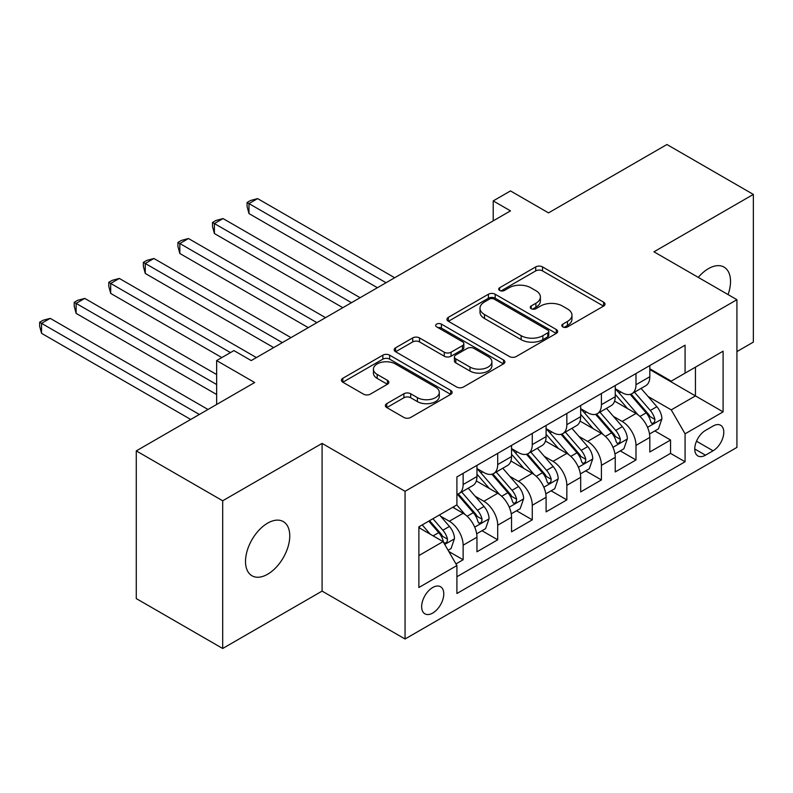 <?xml version="1.0" encoding="UTF-8"?>
<svg xmlns="http://www.w3.org/2000/svg" width="793" height="793" viewBox="0 0 793 793"><rect width="100%" height="100%" fill="white"/><g stroke="black" fill="none" stroke-linecap="round" stroke-linejoin="round"><path stroke-width="1.19" d="M562.792 326.904A3.36 1.943 0 0 0 567.54 326.904L603.602 306.088A4.798 2.775 0 0 0 605 304.125A4.798 2.775 0 0 0 603.602 302.163L542.521 266.904A4.798 2.775 0 0 0 535.731 266.904L499.679 287.72A3.36 1.943 0 0 0 498.698 289.088A3.36 1.943 0 0 0 499.679 290.466A3.36 1.943 0 0 0 504.427 290.466L509.096 287.77A15.354 8.862 0 0 1 530.814 287.77L535.899 290.704A15.354 8.862 0 0 1 540.4 296.978A15.354 8.862 0 0 1 535.899 303.243L531.231 305.939A3.36 1.943 0 0 0 530.249 307.307A3.36 1.943 0 0 0 531.231 308.685A3.36 1.943 0 0 0 535.989 308.685L540.648 305.989A15.354 8.862 0 0 1 562.366 305.989L567.461 308.923A15.354 8.862 0 0 1 571.961 315.198A15.354 8.862 0 0 1 567.461 321.462L562.792 324.159A3.36 1.943 0 0 0 561.811 325.526A3.36 1.943 0 0 0 562.792 326.904L562.792 324.159M267.637 574.231A31.294 18.061 120 0 0 288.077 546.664A31.294 18.061 120 0 0 283.289 521.586A31.294 18.061 120 0 0 267.637 523.142A31.294 18.061 120 0 0 247.198 550.709A31.294 18.061 120 0 0 251.996 575.787A31.294 18.061 120 0 0 267.637 574.231M728.063 294.58A31.294 18.061 120 0 0 724.049 267.112A31.294 18.061 120 0 0 708.407 268.658A31.294 18.061 120 0 0 698.256 277.372M432.71 613.058A15.642 9.03 120 0 0 442.93 599.27A15.642 9.03 120 0 0 440.531 586.731A15.642 9.03 120 0 0 432.71 587.504A15.642 9.03 120 0 0 422.491 601.292A15.642 9.03 120 0 0 424.889 613.832A15.642 9.03 120 0 0 432.71 613.058M386.766 403.647A4.798 2.775 0 0 0 385.358 405.61A4.798 2.775 0 0 0 386.766 407.562L403.905 417.455A4.798 2.775 0 0 0 410.685 417.455L450.731 394.339A4.798 2.775 0 0 0 452.139 392.386A4.798 2.775 0 0 0 450.731 390.424L389.65 355.165A4.798 2.775 0 0 0 382.86 355.165L342.824 378.281A4.798 2.775 0 0 0 341.416 380.234A4.798 2.775 0 0 0 342.824 382.196L363.521 394.151A4.798 2.775 0 0 0 370.311 394.151L387.44 384.248A4.798 2.775 0 0 0 388.848 382.295A4.798 2.775 0 0 0 387.44 380.333L377.181 374.405A12.837 7.415 0 0 1 373.424 369.171A12.837 7.415 0 0 1 381.344 362.322A12.837 7.415 0 0 1 395.33 363.928L435.545 387.143A12.837 7.415 0 0 1 439.302 392.386A12.837 7.415 0 0 1 431.382 399.226A12.837 7.415 0 0 1 417.396 397.62L410.685 393.754A4.798 2.775 0 0 0 403.905 393.754L386.766 403.647L386.766 407.562M736.925 351.596L753.35 342.11L753.35 194.414L666.923 144.514L548.518 212.881L510.494 190.925L493.206 200.907L510.494 210.879L251.222 360.577L233.935 350.595L216.648 360.577L216.648 404.48M222.694 500.779L222.694 648.486L322.087 591.102L322.087 443.406L222.694 500.779L136.277 450.89L254.672 382.523L216.648 360.577M322.087 443.406L405.054 491.303L736.925 299.695L736.925 447.401L405.054 638.999L405.054 491.303M753.35 194.414L653.957 251.797L736.925 299.695M509.433 356.533A4.798 2.775 0 0 0 516.223 356.533L556.26 333.417A4.798 2.775 0 0 0 557.667 331.454A4.798 2.775 0 0 0 556.26 329.491L495.179 294.233A4.798 2.775 0 0 0 488.399 294.233L448.352 317.349A4.798 2.775 0 0 0 446.945 319.311A4.798 2.775 0 0 0 448.352 321.264L509.433 356.533M437.994 327.628A3.36 1.943 0 0 1 441.394 328.104L441.394 324.109L503.496 359.963A4.798 2.775 0 0 1 504.903 361.915A4.798 2.775 0 0 1 503.496 363.878L463.459 386.994A4.798 2.775 0 0 1 456.669 386.994L395.588 351.735L395.588 347.81A4.798 2.775 0 0 0 394.18 349.772A4.798 2.775 0 0 0 395.588 351.735M395.588 347.81L412.727 337.917A4.798 2.775 0 0 1 419.507 337.917L444.278 352.221A4.798 2.775 0 0 0 451.068 352.221L462.438 345.659A4.798 2.775 0 0 0 463.846 343.696A4.798 2.775 0 0 0 462.438 341.743L436.646 326.855A3.36 1.943 0 0 1 435.664 325.477A3.36 1.943 0 0 1 437.736 323.693A3.36 1.943 0 0 1 441.394 324.109M222.694 648.486L136.277 598.586L136.277 450.89M455.965 563.902L463.132 559.769L448.788 551.482M440.63 516.233L449.304 521.239A19.557 11.29 60 0 1 463.132 545.197L476.96 537.208L476.96 551.779L497.707 539.805L481.975 530.725M475.195 496.269L483.879 501.285A19.557 11.29 60 0 1 497.707 525.234L511.535 517.254L511.535 531.825L532.272 519.851L516.54 510.761M509.77 476.315L518.444 481.321A19.557 11.29 60 0 1 532.272 505.28L546.099 497.29L546.099 511.862L566.846 499.887L551.115 490.808M544.335 456.352L553.018 461.367A19.557 11.29 60 0 1 566.846 485.316L580.674 477.336L580.674 491.908L601.411 479.934L585.68 470.844M578.91 436.398L587.583 441.404A19.557 11.29 60 0 1 601.411 465.362L615.239 457.373L615.239 471.944L635.986 459.97L635.986 445.398A19.557 11.29 -120 0 0 622.158 421.45L613.475 416.434M620.255 450.89L635.986 459.97M476.96 537.208A19.557 11.29 -120 0 0 463.132 513.259L452.763 507.272M511.535 517.254A19.557 11.29 -120 0 0 497.707 493.305L476.325 480.954M546.099 497.29A19.557 11.29 -120 0 0 532.272 473.342L510.89 461.001M580.674 477.336A19.557 11.29 -120 0 0 566.846 453.388L545.465 441.037M615.239 457.373A19.557 11.29 -120 0 0 601.411 433.424L580.04 421.083M713.076 426.039L705.473 430.43A15.156 8.753 120 0 0 695.57 443.783A15.156 8.753 120 0 0 697.89 455.935A15.156 8.753 120 0 0 705.473 455.182L713.076 450.791A15.156 8.753 120 0 0 722.978 437.429A15.156 8.753 120 0 0 720.659 425.286A15.156 8.753 120 0 0 713.076 426.039M418.882 555.576L443.079 541.599L456.907 565.548L456.907 593.491L685.073 461.764L685.073 433.821L671.245 409.872L648.05 396.48M456.907 565.548L418.882 587.504L418.882 526.83L456.907 504.873L456.907 476.93L685.073 345.203L685.073 373.146L723.097 351.19L723.097 411.864L685.073 433.821M476.96 468.554L483.879 472.539A19.557 11.29 60 0 0 493.652 473.51L507.48 465.531A19.557 11.29 -120 0 0 511.535 456.58L511.535 445.398M511.535 448.59L518.444 452.585A19.557 11.29 60 0 0 528.227 453.556L542.055 445.567A19.557 11.29 -120 0 0 546.099 436.616L546.099 425.435M546.099 428.636L553.018 432.621A19.557 11.29 60 0 0 562.792 433.593L576.62 425.613A19.557 11.29 -120 0 0 580.674 416.662L580.674 405.481M580.674 408.673L587.583 412.667A19.557 11.29 60 0 0 597.367 413.639L611.195 405.649A19.557 11.29 -120 0 0 615.239 396.698L615.239 385.517M456.907 576.729L670.551 453.388L670.551 440.016L649.814 451.99L649.814 437.419A19.557 11.29 -120 0 0 635.986 413.47L614.605 401.119M615.239 388.719L622.158 392.704A19.557 11.29 -120 0 0 631.932 393.675A19.557 11.29 -120 0 0 635.986 384.724L635.986 373.543M631.932 393.675L645.76 385.695A19.557 11.29 -120 0 0 649.814 376.744L649.814 365.563M463.132 473.342L463.132 484.523A19.557 11.29 60 0 1 459.088 493.474A19.557 11.29 60 0 1 456.907 494.257M459.088 493.474L472.915 485.485A19.557 11.29 -120 0 0 476.96 476.534L476.96 465.362M497.707 453.378L497.707 464.559A19.557 11.29 60 0 1 493.652 473.51M532.272 433.424L532.272 444.605A19.557 11.29 60 0 1 528.227 453.556M566.846 413.46L566.846 424.642A19.557 11.29 60 0 1 562.792 433.593M601.411 393.506L601.411 404.678A19.557 11.29 60 0 1 597.367 413.639M601.411 465.362L601.411 479.934M566.846 485.316L566.846 499.887M532.272 505.28L532.272 519.851M497.707 525.234L497.707 539.805M463.132 545.197L463.132 559.769M443.079 541.599L418.882 527.632M671.245 409.872L695.441 395.905L695.441 367.159L723.097 351.19M649.814 369.558L723.097 411.864M649.814 368.755L671.245 381.136L685.073 373.146M322.087 591.102L405.054 638.999M493.206 200.907L493.206 220.86M654.83 430.926L670.551 440.016M670.551 453.388L685.073 461.764M564.14 327.37L567.461 325.457A15.354 8.862 0 0 0 571.961 319.183L571.961 315.198M540.4 296.978L540.4 300.963A15.354 8.862 0 0 1 535.899 307.238L532.579 309.151M603.532 306.118L542.521 270.899A4.798 2.775 0 0 0 535.731 270.899L501.017 290.932M556.2 333.447L495.179 298.227A4.798 2.775 0 0 0 488.399 298.227L448.422 321.304M547.775 332.822A3.36 1.943 0 0 0 548.766 331.454A3.36 1.943 0 0 0 547.775 330.086L494.168 299.13A3.36 1.943 0 0 0 489.41 299.13L484.493 301.974A15.354 8.862 0 0 0 479.993 308.239A15.354 8.862 0 0 0 484.493 314.514L521.14 335.667A15.354 8.862 0 0 0 542.858 335.667L547.775 332.822L547.775 336.817A3.36 1.943 0 0 0 548.766 335.449L548.766 331.454M479.993 308.239L479.993 312.234A15.354 8.862 0 0 0 484.493 318.499L484.493 314.514M547.775 336.817L542.858 339.662A15.354 8.862 0 0 1 521.14 339.662L484.493 318.499M395.657 351.765L412.727 341.912L412.727 337.917M463.846 343.696L463.846 347.691A4.798 2.775 0 0 1 462.438 349.654L451.068 356.216A4.798 2.775 0 0 1 444.278 356.216L419.507 341.912A4.798 2.775 0 0 0 412.727 341.912M441.394 328.104L503.436 363.918M469.991 367.06A12.837 7.415 0 0 0 483.978 368.666A12.837 7.415 0 0 0 491.898 361.826A12.837 7.415 0 0 0 488.141 356.582L473.976 348.405A4.798 2.775 0 0 0 467.186 348.405L455.816 354.967A4.798 2.775 0 0 0 454.419 356.919A4.798 2.775 0 0 0 455.816 358.882L469.991 367.06L469.991 371.055A12.837 7.415 0 0 0 483.978 372.66A12.837 7.415 0 0 0 491.898 365.811L491.898 361.826M454.419 356.919L454.419 360.914A4.798 2.775 0 0 0 455.816 362.877L455.816 358.882M469.991 371.055L455.816 362.877M439.302 392.386L439.302 396.371A12.837 7.415 0 0 1 431.382 403.221A12.837 7.415 0 0 1 417.396 401.615L410.685 397.749A4.798 2.775 0 0 0 403.905 397.749L386.825 407.602M373.424 369.171L373.424 373.156A12.837 7.415 0 0 0 377.181 378.4L377.181 374.405M387.38 384.288L377.181 378.4M450.662 394.379L389.65 359.15A4.798 2.775 0 0 0 382.86 359.15L342.883 382.236M649.526 433.989L658.458 428.835L661.907 418.853A12.956 7.484 -120 0 0 656.862 406.69L641.071 388.401M637.909 414.729L619.174 393.041A37.4 21.589 -120 0 0 615.239 388.927M627.63 408.643L617.152 396.51A31.046 17.922 -120 0 0 615.239 394.428M394.686 277.748L257.616 198.607L248.972 203.603L248.972 213.575L377.399 287.72M630.177 394.379L646.146 412.875A12.956 7.484 60 0 1 650.766 421.797L651.707 423.333L653.462 423.095L654.631 421.668L654.919 419.408A12.956 7.484 -120 0 0 650.3 410.477L634.499 392.198M631.109 394.081L648.278 413.956A6.602 3.806 60 0 1 649.943 416.533L654.919 419.408M248.972 213.575L247.069 206.487L247.069 202.502L386.042 282.734M247.069 202.502L250.529 200.5L257.616 198.607M614.952 453.953L623.883 448.788L627.342 438.816A12.956 7.484 -120 0 0 622.297 426.644L606.496 408.365M603.334 434.693L584.6 413.004A37.4 21.589 -120 0 0 580.674 408.891M593.065 428.607L582.587 416.474A31.046 17.922 -120 0 0 580.674 414.382M360.111 297.702L223.041 218.571L214.397 223.557L214.397 233.538L342.824 307.684M595.602 414.342L611.581 432.839A12.956 7.484 60 0 1 616.201 441.76L617.142 443.297L618.887 443.049L620.067 441.622L620.344 439.362A12.956 7.484 -120 0 0 615.725 430.44L599.934 412.152M596.544 414.035L613.713 433.91A6.602 3.806 60 0 1 615.368 436.497L620.344 439.362M214.397 233.538L212.504 226.451L212.504 222.456L351.468 302.688M212.504 222.456L215.954 220.464L223.041 218.571M580.377 473.907L589.318 468.752L592.767 458.77A12.956 7.484 -120 0 0 587.722 446.608L571.931 428.319M568.769 454.647L550.035 432.958A37.4 21.589 -120 0 0 546.099 428.844M558.49 448.56L548.013 436.428A31.046 17.922 -120 0 0 546.099 434.346M325.546 317.666L188.476 238.524L179.833 243.52L179.833 253.492L308.259 327.638M561.028 434.296L577.007 452.793A12.956 7.484 60 0 1 581.626 461.714L582.568 463.251L584.322 463.013L585.492 461.585L585.779 459.325A12.956 7.484 -120 0 0 581.16 450.394L565.359 432.116M561.969 433.999L579.138 453.874A6.602 3.806 60 0 1 580.803 456.451L585.779 459.325M179.833 253.492L177.929 246.415L177.929 242.42L316.903 322.652M177.929 242.42L181.389 240.418L188.476 238.524M545.812 493.87L554.743 488.706L558.203 478.734A12.956 7.484 -120 0 0 553.157 466.562L537.357 448.283M534.195 474.611L515.46 452.922A37.4 21.589 -120 0 0 511.535 448.808M523.925 468.524L513.448 456.391A31.046 17.922 -120 0 0 511.535 454.3M290.972 337.62L153.901 258.488L145.258 263.474L145.258 273.456L273.684 347.602M526.463 454.26L542.442 472.757A12.956 7.484 60 0 1 547.061 481.678L548.003 483.215L549.747 482.967L550.927 481.539L551.204 479.279A12.956 7.484 -120 0 0 546.585 470.358L530.795 452.069M527.404 453.953L544.573 473.827A6.602 3.806 60 0 1 546.228 476.415L551.204 479.279M145.258 273.456L143.364 266.369L143.364 262.374L282.328 342.616M143.364 262.374L146.814 260.382L153.901 258.488M511.237 513.824L520.178 508.67L523.628 498.688A12.956 7.484 -120 0 0 518.582 486.525L502.792 468.237M499.63 494.564L480.895 472.876A37.4 21.589 -120 0 0 476.96 468.762M489.35 488.478L478.873 476.345A31.046 17.922 -120 0 0 476.96 474.264M256.407 357.584L119.337 278.442L110.693 283.438L110.693 293.41L221.832 357.584M491.888 474.214L507.867 492.711A12.956 7.484 60 0 1 512.486 501.632L513.428 503.168L515.182 502.931L516.352 501.503L516.639 499.243A12.956 7.484 -120 0 0 512.02 490.312L496.22 472.033M492.83 473.917L509.998 493.791A6.602 3.806 60 0 1 511.663 496.368L516.639 499.243M110.693 293.41L108.79 286.332L108.79 282.338L230.476 352.588M108.79 282.338L112.249 280.335L119.337 278.442M476.672 533.788L485.603 528.624L489.063 518.652A12.956 7.484 -120 0 0 484.017 506.479L468.217 488.201M465.055 514.528L456.788 504.953M454.786 508.442L453.437 506.886M216.648 374.544L84.762 298.406L76.118 303.392L76.118 313.374L216.648 394.508M457.323 494.178L473.302 512.675A12.956 7.484 60 0 1 477.921 521.596L478.863 523.132L480.608 522.884L481.787 521.457L482.065 519.197A12.956 7.484 -120 0 0 477.445 510.276L461.655 491.987M458.265 493.87L475.423 513.745A6.602 3.806 60 0 1 477.089 516.332L482.065 519.197M76.118 313.374L74.225 306.286L74.225 302.292L216.648 384.526M74.225 302.292L77.674 300.299L84.762 298.406M448.095 550.283L451.039 548.587L454.488 538.606A12.956 7.484 -120 0 0 449.443 526.443L439.5 514.925M430.222 534.175L422.213 524.907M420.211 528.396L418.882 526.859M208.004 409.475L50.197 318.36L41.553 323.356L41.553 333.328L190.716 419.457M428.785 521.12L438.727 532.628A12.956 7.484 60 0 1 443.346 541.55L444.288 543.086L446.043 542.848L447.212 541.421L447.5 539.161A12.956 7.484 -120 0 0 442.881 530.23L432.928 518.721M429.588 520.654L440.858 533.709A6.602 3.806 60 0 1 442.524 536.286L447.5 539.161M41.553 333.328L39.65 326.25L39.65 322.255L199.36 414.461M39.65 322.255L43.109 320.253L50.197 318.36M449.304 521.239L463.132 513.259M483.879 501.285L497.707 493.305M518.444 481.321L532.272 473.342M553.018 461.367L566.846 453.388M587.583 441.404L601.411 433.424M622.158 421.45L635.986 413.47M635.986 384.724L649.814 376.744M463.132 484.523L476.96 476.534M497.707 464.559L511.535 456.58M532.272 444.605L546.099 436.616M566.846 424.642L580.674 416.662M601.411 404.678L615.239 396.698M635.986 445.398L649.814 437.419M696.502 441.215L713.076 450.791M694.757 448.997L705.473 455.182M567.461 325.457L567.461 321.462M531.231 308.685L531.231 305.939M535.899 307.238L535.899 303.243M499.679 290.466L499.679 287.72M535.731 270.899L535.731 266.904M542.521 270.899L542.521 266.904M603.602 306.088L603.602 302.163M448.352 321.264L448.352 317.349M488.399 298.227L488.399 294.233M495.179 298.227L495.179 294.233M556.26 333.417L556.26 329.491M521.14 339.662L521.14 335.667M542.858 339.662L542.858 335.667M419.507 341.912L419.507 337.917M444.278 356.216L444.278 352.221M451.068 356.216L451.068 352.221M462.438 349.654L462.438 345.659M503.496 363.878L503.496 359.963M403.905 397.749L403.905 393.754M410.685 397.749L410.685 393.754M417.396 401.615L417.396 397.62M387.44 384.248L387.44 380.333M342.824 382.196L342.824 378.281M382.86 359.15L382.86 355.165M389.65 359.15L389.65 355.165M450.731 394.339L450.731 390.424M647.544 427.348L661.828 419.101M619.174 393.041L620.959 392.01M650.3 410.477L656.862 406.69M639.971 416.444L646.146 412.875M612.979 447.311L627.253 439.064M584.6 413.004L586.384 411.973M615.725 430.44L622.297 426.644M605.396 436.398L611.581 432.839M578.404 467.265L592.688 459.018M550.035 432.958L551.809 431.927M581.16 450.394L587.722 446.608M570.831 456.362L577.007 452.793M543.839 487.229L558.113 478.982M515.46 452.922L517.244 451.891M546.585 470.358L553.157 466.562M536.256 476.315L542.442 472.757M509.265 507.183L523.549 498.936M480.895 472.876L482.669 471.845M512.02 490.312L518.582 486.525M501.691 496.279L507.867 492.711M474.7 527.147L488.974 518.9M477.445 510.276L484.017 506.479M467.117 516.233L473.302 512.675M444.724 544.444L454.409 538.853M442.881 530.23L449.443 526.443M433.137 535.86L438.727 532.628"/></g></svg>
